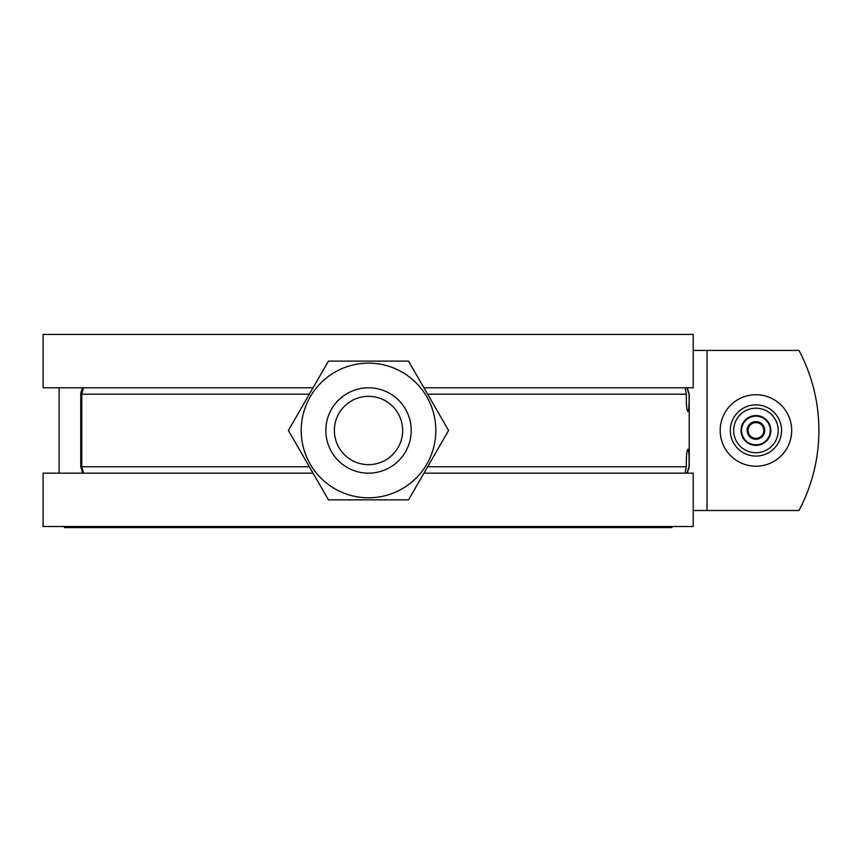<?xml version="1.0" encoding="UTF-8"?>
<svg xmlns="http://www.w3.org/2000/svg" width="862" height="862" viewBox="0 0 862 862"><rect width="100%" height="100%" fill="white"/><g stroke="black" fill="none" stroke-linecap="round" stroke-linejoin="round"><path stroke-width="1.29" d="M423.942 473.152L693.21 473.152L693.21 526.51L693.21 510.498L798.977 510.498A170.741 170.741 0 0 0 798.977 350.435L693.21 350.435L693.21 334.424L693.21 387.781L423.932 387.781M720.19 430.461A35.751 35.751 0 0 1 755.942 394.721A35.751 35.751 0 0 1 791.693 430.461A35.751 35.751 0 0 1 755.942 466.213A35.751 35.751 0 0 1 720.19 430.461M687.24 387.781L689.234 394.182L689.234 466.751L687.24 473.152M59.112 387.781L59.112 473.152M685.085 473.152L686.357 466.751C686.174 456.591 686.712 450.729 687.962 449.145C688.889 450.729 689.255 456.601 689.061 466.751L686.809 473.152M686.809 387.781L689.061 394.182C689.255 404.332 688.889 410.204 687.962 411.788C686.712 410.204 686.174 404.343 686.357 394.182L685.085 387.781M309.329 466.751L81.782 466.751L83.485 473.152M83.485 387.781L81.782 394.182L80.759 394.182L80.942 392.091L82.623 387.781M693.21 526.51L43.1 526.51L43.1 473.152L313.035 473.152M313.046 387.781L43.1 387.781L43.1 334.424L693.21 334.424M671.972 527.576L671.972 526.51L671.972 527.576L64.445 527.576L64.445 526.51M755.942 438.327A7.855 7.855 0 0 0 763.797 430.461A7.855 7.855 0 0 0 755.942 422.606A7.855 7.855 0 0 0 748.087 430.461A7.855 7.855 0 0 0 755.942 438.327M755.942 439.297A8.825 8.825 0 0 0 764.766 430.461A8.825 8.825 0 0 0 755.942 421.637A8.825 8.825 0 0 0 747.106 430.461A8.825 8.825 0 0 0 755.942 439.297M755.942 445.385A14.913 14.913 0 0 0 770.854 430.461A14.913 14.913 0 0 0 755.942 415.549A14.913 14.913 0 0 0 741.018 430.461A14.913 14.913 0 0 0 755.942 445.385M755.942 444.824A14.352 14.352 0 0 1 741.589 430.461A14.352 14.352 0 0 1 755.942 416.109A14.352 14.352 0 0 1 770.294 430.461A14.352 14.352 0 0 1 755.942 444.824M755.942 452.733A22.261 22.261 0 0 1 733.67 430.461A22.261 22.261 0 0 1 755.942 408.2A22.261 22.261 0 0 1 778.203 430.461A22.261 22.261 0 0 1 755.942 452.733M755.942 456.073A25.612 25.612 0 0 1 730.329 430.461A25.612 25.612 0 0 1 755.942 404.86A25.612 25.612 0 0 1 781.554 430.461A25.612 25.612 0 0 1 755.942 456.073M402.662 430.483A34.146 34.146 0 0 0 368.516 396.337A34.146 34.146 0 0 0 334.37 430.483A34.146 34.146 0 0 0 368.516 464.629A34.146 34.146 0 0 0 402.662 430.483M325.836 430.483A42.68 42.68 0 0 1 368.516 387.792A42.68 42.68 0 0 1 411.206 430.483A42.68 42.68 0 0 1 368.516 473.163A42.68 42.68 0 0 1 325.836 430.483M435.838 430.483A67.322 67.322 0 0 0 368.516 363.161A67.322 67.322 0 0 0 301.204 430.483A67.322 67.322 0 0 0 368.516 497.794A67.322 67.322 0 0 0 435.838 430.483M408.534 361.113L448.585 430.483L408.534 499.841L328.444 499.841L288.393 430.483L328.444 361.113L408.534 361.113M707.023 510.498L707.023 350.435M427.638 466.751L686.357 466.751M427.627 394.182L686.357 394.182M309.35 394.182L81.782 394.182L81.782 466.751L80.759 466.751L80.759 394.182M82.623 473.152L80.759 466.751"/></g></svg>
